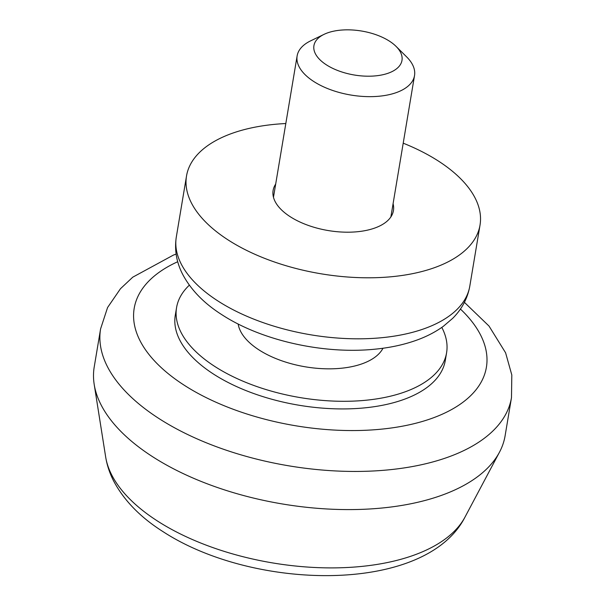 <?xml version="1.0" encoding="UTF-8"?>
<svg xmlns="http://www.w3.org/2000/svg" width="606" height="606" viewBox="0 0 606 606"><rect width="100%" height="100%" fill="white"/><g stroke="black" fill="none" stroke-linecap="round" stroke-linejoin="round"><path stroke-width="0.91" d="M152.803 456.841A208.305 104.012 9.5 0 0 353.578 509.563A208.305 104.012 9.5 0 0 499.473 452.205A208.305 104.012 9.5 0 0 505.109 435.782L511.487 397.634A208.305 104.012 -170.5 0 1 376.212 470.824A208.305 104.012 -170.5 0 1 159.189 418.693A208.305 104.012 -170.5 0 1 100.596 328.876L94.21 367.016A208.305 104.012 9.5 0 0 94.188 384.378A208.305 104.012 9.5 0 0 152.803 456.841M189.345 285.168A136.888 68.349 9.5 0 0 176.566 307.606L175.285 315.234A136.888 68.349 9.5 0 0 213.789 374.258A136.888 68.349 9.5 0 0 356.411 408.52A136.888 68.349 9.5 0 0 445.304 360.418L446.584 352.79A136.888 68.349 9.5 0 0 441.804 327.414M275.677 184.095A61.001 30.459 9.5 0 0 273.109 190.443A61.001 30.459 9.5 0 0 290.266 216.743A61.001 30.459 9.5 0 0 353.828 232.015A61.001 30.459 9.5 0 0 393.445 210.577A61.001 30.459 9.5 0 0 393.082 203.737M176.566 307.606A136.888 68.349 9.5 0 0 215.069 366.63A136.888 68.349 9.5 0 0 357.684 400.892A136.888 68.349 9.5 0 0 446.584 352.79M238.173 324.005A74.394 37.148 9.5 0 0 259.126 349.995A74.394 37.148 9.5 0 0 330.937 368.827A74.394 37.148 9.5 0 0 382.992 348.238M285.812 123.533A148.788 74.296 9.5 0 0 186.527 175.952A148.788 74.296 9.5 0 0 228.379 240.112A148.788 74.296 9.5 0 0 383.401 277.351A148.788 74.296 9.5 0 0 480.028 225.068A148.788 74.296 9.5 0 0 438.168 160.908A148.788 74.296 9.5 0 0 403.21 143.175M389.423 41.14A44.639 22.286 9.5 0 0 324.096 34.33A44.639 22.286 9.5 0 0 326.49 64.903A44.639 22.286 9.5 0 0 384.848 74.243A44.639 22.286 9.5 0 0 396.051 46.374A44.639 22.286 9.5 0 0 389.423 41.14M396.051 46.374L406.626 56.873A59.517 29.717 -170.5 0 1 414.527 75.561A59.517 29.717 -170.5 0 1 375.879 96.475A59.517 29.717 -170.5 0 1 313.87 81.575A59.517 29.717 -170.5 0 1 297.129 55.911A59.517 29.717 -170.5 0 1 310.689 40.822L324.096 34.33M157.628 521.122A184.716 92.233 9.5 0 0 335.663 567.867A184.716 92.233 9.5 0 0 465.037 517.009C425.836 594.16 254.111 591.085 162.893 531.56C140.516 517.395 124.147 500.617 113.769 481.232C109.724 473.415 107.02 465.294 105.649 456.863A184.716 92.233 9.5 0 0 157.628 521.122M177.717 261.731A178.55 89.15 9.5 0 0 184.421 385.348A178.55 89.15 9.5 0 0 419.587 422.246A178.55 89.15 9.5 0 0 460.424 309.045M218.168 301.137A148.788 74.296 9.5 0 0 373.19 338.375A148.788 74.296 9.5 0 0 469.809 286.1C467.59 298.417 461.87 309.174 452.652 318.37L443.319 326.331C434.813 332.482 424.965 337.428 413.769 341.17C401.725 345.208 388.567 347.905 374.303 349.253C323.354 354.343 261.686 340.61 222.084 314.84C203.684 303.174 190.398 289.38 182.209 273.442C176.354 261.64 174.384 249.49 176.316 236.984A148.788 74.296 9.5 0 0 218.168 301.137M511.487 397.634L511.812 374.978L505.601 352.806L489.019 326.066L464.416 302.349M465.037 517.009L499.473 452.205M105.649 456.863L94.188 384.378M176.126 254.103L173.475 255.05L132.759 277.177L120.473 288.721L107.573 307.53L100.596 328.876M469.809 286.1L480.028 225.068M176.316 236.984L186.527 175.952M297.129 55.911L273.473 197.283M414.527 75.561L390.87 216.925"/></g></svg>
